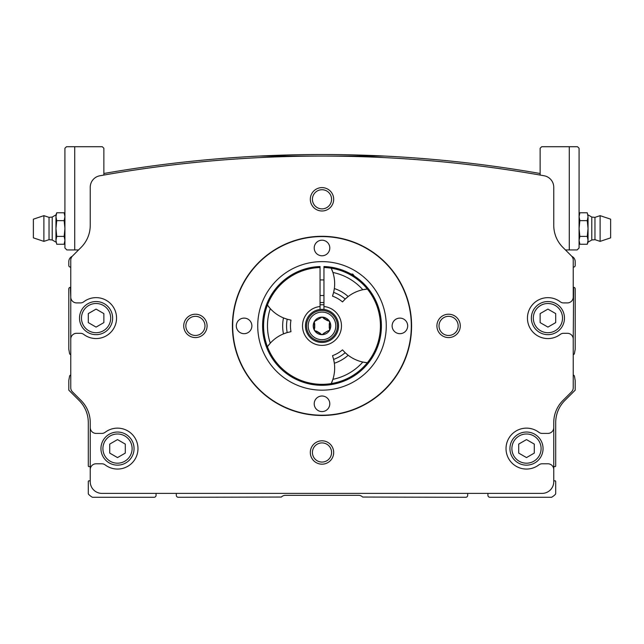 <?xml version="1.0" encoding="UTF-8"?>
<svg xmlns="http://www.w3.org/2000/svg" width="644" height="644" viewBox="0 0 644 644"><rect width="100%" height="100%" fill="white"/><g stroke="black" fill="none" stroke-linecap="round" stroke-linejoin="round"><path stroke-width="0.97" d="M571.816 256.336A5.844 5.844 0 0 0 571.526 256.022L565.448 249.936L577.137 249.936L579.077 247.988L579.077 148.273L579.077 228.515L579.85 220.642L579.077 216.706L579.85 212.778L579.214 215.136M107.435 174.444A1262.031 1262.031 0 0 0 103.869 175.063L103.869 148.273L102.316 146.719L74.728 146.719L74.728 249.936L66.863 249.936L64.923 247.988L64.923 148.273L66.477 146.719L74.728 146.719M74.728 249.936L78.552 249.936L72.474 256.022A5.844 5.844 0 0 0 72.184 256.336M436.906 325.896A11.689 11.689 0 0 1 454.439 315.777A11.689 11.689 0 0 1 454.439 336.015A11.689 11.689 0 0 1 436.906 325.896M310.311 452.491A11.689 11.689 0 0 1 327.844 442.372A11.689 11.689 0 0 1 327.844 462.609A11.689 11.689 0 0 1 310.311 452.491M183.725 325.896A11.689 11.689 0 0 1 201.25 315.777A11.689 11.689 0 0 1 201.25 336.015A11.689 11.689 0 0 1 183.725 325.896M310.311 199.302A11.689 11.689 0 0 1 327.844 189.183A11.689 11.689 0 0 1 327.844 209.421A11.689 11.689 0 0 1 310.311 199.302M90.24 469.629A5.844 5.844 0 0 1 96.077 463.785L101.857 463.785A5.45 5.45 0 0 1 105.149 464.888A20.447 20.447 0 0 0 132.608 434.805A20.447 20.447 0 0 0 105.149 432.293A5.45 5.45 0 0 1 101.857 433.404L96.077 433.404A5.844 5.844 0 0 1 90.24 427.56L90.24 481.704A11.689 11.689 0 0 0 101.921 493.385L542.079 493.385A11.689 11.689 0 0 0 553.76 481.704L553.76 469.629A5.844 5.844 0 0 0 547.923 463.785L542.143 463.785A5.45 5.45 0 0 0 538.851 464.888A20.447 20.447 0 0 1 511.392 434.805A20.447 20.447 0 0 1 538.851 432.293A5.45 5.45 0 0 0 542.143 433.404L547.923 433.404A5.844 5.844 0 0 0 553.76 427.56L553.76 422.553A31.162 31.162 0 0 1 562.888 400.512L571.526 391.874A5.844 5.844 0 0 0 573.24 387.744L573.24 339.138A5.844 5.844 0 0 0 567.396 333.294L563.564 333.294A5.45 5.45 0 0 0 560.272 334.405A20.447 20.447 0 0 1 532.813 304.322A20.447 20.447 0 0 1 560.272 301.811A5.45 5.45 0 0 0 563.564 302.913L567.396 302.913A5.844 5.844 0 0 0 573.24 297.069L573.24 260.232A6.038 6.038 0 0 0 571.47 255.958L562.888 247.385A31.162 31.162 0 0 1 553.76 225.344L553.76 187.275A11.689 11.689 0 0 0 544.132 175.772A1262.031 1262.031 0 0 0 99.868 175.772A11.689 11.689 0 0 0 90.24 187.275L90.24 225.344A31.162 31.162 0 0 1 81.112 247.385L72.531 255.958A6.038 6.038 0 0 0 70.76 260.232L70.76 297.069A5.844 5.844 0 0 0 76.604 302.913L80.436 302.913A5.45 5.45 0 0 0 83.728 301.811A20.447 20.447 0 0 1 111.187 331.893A20.447 20.447 0 0 1 83.728 334.405A5.45 5.45 0 0 0 80.436 333.294L76.604 333.294A5.844 5.844 0 0 0 70.76 339.138L70.76 387.744A5.844 5.844 0 0 0 72.474 391.874L81.112 400.512A31.162 31.162 0 0 1 90.24 422.553L90.24 427.56M553.76 469.629L553.76 427.56M70.76 297.069L70.76 354.683A1.562 1.562 0 0 1 69.56 353.435L68.811 349.265L68.811 288.89A1.562 1.562 0 0 1 70.373 287.337L70.76 297.069M573.24 339.138L573.627 287.337A1.562 1.562 0 0 1 575.189 288.89L575.189 349.265L574.44 353.435A1.562 1.562 0 0 1 573.24 354.683L573.24 339.138M540.131 173.502A1262.031 1262.031 0 0 0 384.693 156.065L259.307 156.065A1262.031 1262.031 0 0 0 103.869 173.502M384.693 156.065A1262.031 1262.031 0 0 0 259.307 156.065M70.76 375.009A1.562 1.562 0 0 0 69.56 376.257L68.811 380.427L68.811 390.167L79.164 400.512A31.162 31.162 0 0 1 88.292 422.553L88.292 465.886A0.781 0.781 0 0 0 89.275 466.634L90.24 466.377L90.24 481.052L89.275 480.794A0.781 0.781 0 0 0 88.292 481.551L88.292 493.505A1.167 1.167 0 0 0 88.606 494.302A15.577 15.577 0 0 0 92.43 497.281L154.117 497.281A1.948 1.948 0 0 0 156.065 495.333L156.065 493.385M72.192 256.328A5.844 5.844 0 0 0 68.811 261.625L68.811 265.521A1.562 1.562 0 0 0 70.373 267.075L70.76 267.075M176.319 493.385L176.319 495.333A1.948 1.948 0 0 0 178.267 497.281L281.339 497.047A5.844 5.844 0 0 1 285.469 495.333L358.531 495.333A5.844 5.844 0 0 1 362.661 497.047L465.733 497.281A1.948 1.948 0 0 0 467.681 495.333L467.681 493.385M487.935 493.385L487.935 495.333A1.948 1.948 0 0 0 489.883 497.281L551.57 497.281A15.577 15.577 0 0 0 555.394 494.302A1.167 1.167 0 0 0 555.708 493.505L555.708 481.551A0.781 0.781 0 0 0 554.726 480.794L553.76 481.052L553.76 466.377L554.726 466.634A0.781 0.781 0 0 0 555.708 465.886L555.708 422.553A31.162 31.162 0 0 1 564.836 400.512L575.189 390.167L575.189 380.427L574.44 376.257A1.562 1.562 0 0 0 573.24 375.009M573.24 267.075L573.627 267.075A1.562 1.562 0 0 0 575.189 265.521L575.189 261.625A5.844 5.844 0 0 0 571.808 256.328M312.421 199.302A9.58 9.58 0 0 1 326.79 191.01A9.58 9.58 0 0 1 326.79 207.593A9.58 9.58 0 0 1 312.421 199.302M185.834 325.896A9.58 9.58 0 0 1 200.195 317.605A9.58 9.58 0 0 1 200.195 334.188A9.58 9.58 0 0 1 185.834 325.896M312.421 452.491A9.58 9.58 0 0 1 326.79 444.191A9.58 9.58 0 0 1 326.79 460.782A9.58 9.58 0 0 1 312.421 452.491M439.015 325.896A9.58 9.58 0 0 1 453.384 317.605A9.58 9.58 0 0 1 453.384 334.188A9.58 9.58 0 0 1 439.015 325.896M320.052 304.862A21.123 21.123 0 0 1 323.948 304.862M320.052 302.608A23.369 23.369 0 0 1 323.948 302.608M257.729 325.896A64.271 64.271 0 0 1 354.136 270.238A64.271 64.271 0 0 1 354.136 381.554A64.271 64.271 0 0 1 257.729 325.896M232.685 325.896A89.315 89.315 0 0 1 366.653 248.544A89.315 89.315 0 0 1 366.653 403.241A89.315 89.315 0 0 1 232.685 325.896M314.208 247.988A7.792 7.792 0 0 1 325.896 241.242A7.792 7.792 0 0 1 325.896 254.742A7.792 7.792 0 0 1 314.208 247.988M392.116 325.896A7.792 7.792 0 0 1 403.796 319.15A7.792 7.792 0 0 1 403.796 332.642A7.792 7.792 0 0 1 392.116 325.896M314.208 403.796A7.792 7.792 0 0 1 325.896 397.05A7.792 7.792 0 0 1 325.896 410.542A7.792 7.792 0 0 1 314.208 403.796M236.308 325.896A7.792 7.792 0 0 1 247.988 319.15A7.792 7.792 0 0 1 247.988 332.642A7.792 7.792 0 0 1 236.308 325.896M232.412 325.896A89.588 89.588 0 0 1 366.798 248.31A89.588 89.588 0 0 1 366.798 403.482A89.588 89.588 0 0 1 232.412 325.896M564.474 318.104A16.551 16.551 0 0 0 539.64 303.767A16.551 16.551 0 0 0 539.64 332.441A16.551 16.551 0 0 0 564.474 318.104A16.551 16.551 0 0 0 539.64 303.767A16.551 16.551 0 0 0 539.64 332.441A16.551 16.551 0 0 0 564.474 318.104M555.708 313.604L555.708 322.604L547.923 327.104L540.131 322.604L540.131 313.604L547.923 309.112L555.708 313.604M112.636 318.104A16.551 16.551 0 0 0 87.801 303.767A16.551 16.551 0 0 0 87.801 332.441A16.551 16.551 0 0 0 112.636 318.104A16.551 16.551 0 0 0 87.801 303.767A16.551 16.551 0 0 0 87.801 332.441A16.551 16.551 0 0 0 112.636 318.104M103.869 313.604L103.869 322.604L96.077 327.104L88.292 322.604L88.292 313.604L96.077 309.112L103.869 313.604M543.053 448.594A16.551 16.551 0 0 0 518.219 434.257A16.551 16.551 0 0 0 518.219 462.931A16.551 16.551 0 0 0 543.053 448.594A16.551 16.551 0 0 0 518.219 434.257A16.551 16.551 0 0 0 518.219 462.931A16.551 16.551 0 0 0 543.053 448.594M534.287 444.094L534.287 453.094L526.494 457.586L518.702 453.094L518.702 444.094L526.494 439.594L534.287 444.094M134.057 448.594A16.551 16.551 0 0 0 109.23 434.257A16.551 16.551 0 0 0 109.23 462.931A16.551 16.551 0 0 0 134.057 448.594A16.551 16.551 0 0 0 109.23 434.257A16.551 16.551 0 0 0 109.23 462.931A16.551 16.551 0 0 0 134.057 448.594M125.298 444.094L125.298 453.094L117.506 457.586L109.713 453.094L109.713 444.094L117.506 439.594L125.298 444.094M540.131 175.063L540.131 148.273L541.685 146.719L577.523 146.719L579.077 148.273M66.863 249.936L64.923 247.988M577.137 249.936L579.077 247.988M56.728 244.261L55.964 240.325L56.728 244.261L64.15 244.261L64.786 241.894M55.964 228.515L55.964 240.325L56.728 236.388L55.964 228.515L56.728 220.642L55.964 216.706L55.964 228.515M33.367 228.515L33.367 237.861L43.889 241.371L43.889 215.66L33.367 219.169L33.367 228.515M52.212 217.044L49.041 217.366L49.041 239.665L52.212 239.987L52.212 217.044L55.964 214.887L55.964 216.706L56.728 212.778L55.964 216.706M56.728 236.388L64.15 236.388L64.923 240.325L64.15 244.261M56.728 220.642L64.15 220.642L64.923 228.515L64.15 236.388M55.964 214.887L56.728 212.778L64.15 212.778L64.923 216.706L64.15 220.642M587.272 212.778L588.036 216.706L587.272 212.778L579.85 212.778L579.077 214.887M588.036 228.515L588.036 216.706L587.272 220.642L588.036 228.515L587.272 236.388L588.036 240.325L588.036 228.515M610.633 228.515L610.633 219.169L600.111 215.66L600.111 241.371L610.633 237.861L610.633 228.515M591.788 239.987L594.959 239.665L594.959 217.366L591.788 217.044L591.788 239.987L588.036 242.152L588.036 240.325L587.272 244.261L588.036 240.325M587.272 220.642L579.85 220.642M579.85 236.388L579.077 228.515L579.077 240.325L579.85 236.388L587.272 236.388M588.036 242.152L587.272 244.261L579.85 244.261L579.077 240.325L579.85 244.261M323.948 267.502L323.948 266.527A59.401 59.401 0 0 1 373.118 356.156A59.401 59.401 0 0 1 270.882 356.156A59.401 59.401 0 0 1 320.052 266.527L320.052 267.502A58.427 58.427 0 0 0 271.728 355.673A58.427 58.427 0 0 0 372.272 355.673A58.427 58.427 0 0 0 323.948 267.502L323.948 306.52A19.473 19.473 0 0 1 338.535 336.192A19.473 19.473 0 0 1 305.465 336.192A19.473 19.473 0 0 1 320.052 306.52L320.052 267.502M287.192 332.57A37.006 37.006 0 0 0 283.481 333.882L287.192 332.57A35.444 35.444 0 0 1 287.192 319.223L290.983 320.124A31.548 31.548 0 0 0 290.983 331.668L287.192 332.57M267.413 346.73L270.279 343.163A37.006 37.006 0 0 0 269.385 344.186L269.385 344.186A37.006 37.006 0 0 0 267.413 346.73A58.427 58.427 0 0 1 267.413 305.055A37.006 37.006 0 0 0 287.192 319.223L283.481 317.911A39.34 39.34 0 0 0 283.481 333.882A37.006 37.006 0 0 0 270.279 343.163A54.531 54.531 0 0 1 270.279 308.621L267.413 305.055M364.142 289.478A37.006 37.006 0 0 0 362.822 289.736L367.338 289.043A37.006 37.006 0 0 0 364.142 289.478L364.142 289.478M331.249 268.21L332.9 272.468A54.531 54.531 0 0 1 362.822 289.736A37.006 37.006 0 0 0 345.184 299.082L342.503 301.915A31.548 31.548 0 0 0 332.513 296.151L333.624 292.408A37.006 37.006 0 0 0 334.349 288.544L333.624 292.408A35.444 35.444 0 0 1 345.184 299.082L348.179 296.53A39.34 39.34 0 0 0 334.349 288.544A37.006 37.006 0 0 0 332.473 271.188L332.473 271.188A37.006 37.006 0 0 0 331.249 268.21A58.427 58.427 0 0 1 367.338 289.043M345.184 352.703A37.006 37.006 0 0 0 348.179 355.263L345.184 352.703A35.444 35.444 0 0 1 333.624 359.376L332.513 355.641A31.548 31.548 0 0 0 342.503 349.877L345.184 352.703M367.338 362.749L362.822 362.049A37.006 37.006 0 0 0 364.142 362.314L364.142 362.314A37.006 37.006 0 0 0 367.338 362.749A58.427 58.427 0 0 1 331.249 383.583A37.006 37.006 0 0 0 332.9 379.324L331.249 383.583M334.349 363.248A37.006 37.006 0 0 0 333.624 359.376L334.349 363.248A39.34 39.34 0 0 0 348.179 355.263A37.006 37.006 0 0 0 362.822 362.049A54.531 54.531 0 0 1 332.9 379.324A37.006 37.006 0 0 0 334.349 363.248M320.052 309.458L320.052 306.52M323.948 306.52L323.948 309.458M323.707 333.31L327.571 331.08L322 334.663L314.409 330.275L314.409 321.517L322 317.13L329.591 321.517L329.591 330.275L327.571 331.08M329.277 328.126L329.277 323.666M327.571 320.712L323.707 318.482M314.723 323.666L314.723 328.126M316.429 331.08L320.293 333.31M322 317.13A8.766 8.766 0 0 1 329.591 330.275A8.766 8.766 0 0 1 314.409 330.275A8.766 8.766 0 0 1 322 317.13M322 309.337A16.551 16.551 0 0 1 336.337 334.172A16.551 16.551 0 0 1 307.663 334.172A16.551 16.551 0 0 1 322 309.337M354.329 276.059L352.775 274.086L351.061 274.086M352.775 275.085L352.775 274.086M562.526 318.104A14.611 14.611 0 0 0 540.614 305.457A14.611 14.611 0 0 0 540.614 330.758A14.611 14.611 0 0 0 562.526 318.104M110.688 318.104A14.611 14.611 0 0 0 88.775 305.457A14.611 14.611 0 0 0 88.775 330.758A14.611 14.611 0 0 0 110.688 318.104M541.105 448.594A14.611 14.611 0 0 0 519.193 435.94A14.611 14.611 0 0 0 519.193 461.241A14.611 14.611 0 0 0 541.105 448.594M132.109 448.594A14.611 14.611 0 0 0 110.205 435.94A14.611 14.611 0 0 0 110.205 461.241A14.611 14.611 0 0 0 132.109 448.594M569.272 146.719L569.272 249.936M322 310.456A15.44 15.44 0 0 1 335.371 333.616A15.44 15.44 0 0 1 308.629 333.616A15.44 15.44 0 0 1 322 310.456M322 312.099A13.79 13.79 0 0 1 333.946 332.795A13.79 13.79 0 0 1 310.054 332.795A13.79 13.79 0 0 1 322 312.099M33.367 232.412L33.367 224.659L33.367 232.412M33.367 224.619L33.367 232.371L33.367 224.619M49.041 217.366L43.889 215.66M49.041 239.665L43.889 241.371M52.212 239.987L55.964 242.152M64.923 214.887L64.15 212.778M610.633 224.619L610.633 232.371M610.633 232.412L610.633 224.659M594.959 239.665L600.111 241.371M594.959 217.366L600.111 215.66M591.788 217.044L588.036 214.887M323.948 279.931L320.052 279.931M323.948 295.516L320.052 295.516"/></g></svg>
